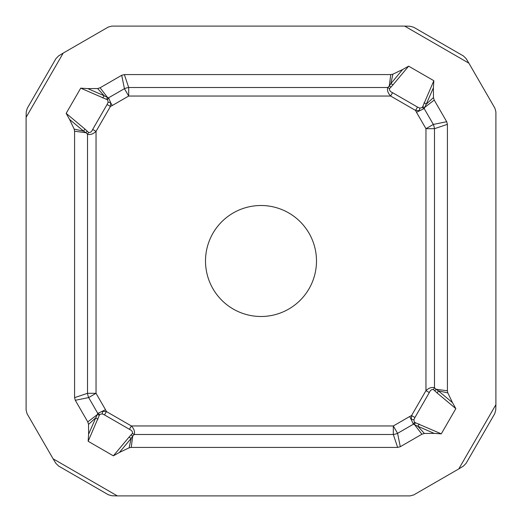 <?xml version="1.0" encoding="UTF-8"?>
<svg xmlns="http://www.w3.org/2000/svg" width="522" height="522" viewBox="0 0 522 522"><rect width="100%" height="100%" fill="white"/><g stroke="black" fill="none" stroke-linecap="round" stroke-linejoin="round"><path stroke-width="0.78" d="M97.966 419.212A6.166 2.995 25.1 0 1 95.767 417.809L97.81 413.417L105.516 409.724L106.442 411.564L104.504 414.925L102.195 413.868L99.689 414.429L88.153 441.279L88.616 434.16L95.767 417.809L88.538 424.386L87.774 421.9L97.555 414.422A6.166 3.452 17.3 0 0 99.408 415.375M99.689 414.429A6.166 3.576 18.1 0 1 97.81 413.417L88.662 397.575L75.292 400.289L87.774 421.9M102.195 413.868A6.166 1.142 106.4 0 1 102.71 411.343L106.442 411.564L131.368 425.959C134.043 428.81 135.015 431.655 134.291 434.48L132.745 435.968L131.224 447.413L129.11 447.817L131.166 438.336L119.394 452.463L129.11 447.817M131.224 447.413L397.64 447.413L393.307 434.48L134.291 434.48A6.166 3.576 -138.1 0 1 132.477 433.364C132.738 431.661 131.72 430.317 129.43 429.312L104.504 414.925M108.132 102.195A6.166 1.142 -163.6 0 1 110.657 102.71L112.276 105.516L110.436 106.442L107.075 104.504L108.132 102.195L107.571 99.689A6.166 3.576 108.1 0 1 108.583 97.81L124.425 88.662L121.711 75.292L100.1 87.774L107.578 97.555L108.583 97.81L110.657 102.71L110.436 106.442L96.041 131.368C93.19 134.043 90.345 135.015 87.52 134.291L86.032 132.745L74.587 131.224L74.183 129.11L83.664 131.166L69.537 119.394L74.183 129.11M74.587 131.224L74.587 397.64L87.52 393.307L87.52 134.291A6.166 3.576 -48.1 0 1 88.636 132.477C90.332 132.738 91.683 131.72 92.688 129.43L107.075 104.504M88.616 434.16L88.538 424.386M74.587 397.64L75.292 400.289M92.688 129.43L96.041 131.368L96.041 393.307L88.662 397.575A12.332 8.365 -105 0 1 87.52 393.307L96.041 393.307L105.516 409.724M131.055 434.819A6.166 3.315 -136.3 0 0 132.745 435.968L131.166 438.336A6.166 2.988 -142.8 0 1 129.025 437.123L132.477 433.364M119.394 452.463L113.365 455.837L129.025 437.123M419.212 424.034A6.166 2.995 -64.9 0 1 417.809 426.233L413.417 424.19L409.724 416.484L411.564 415.558L414.925 417.496L413.868 419.805L414.429 422.311L441.279 433.847L434.16 433.384L417.809 426.233L424.386 433.462L421.9 434.226L414.422 424.445A6.166 3.452 -72.7 0 0 415.375 422.592M129.43 429.312L131.368 425.959L393.307 425.959L397.575 433.338L400.289 446.708L421.9 434.226M413.868 419.805A6.166 1.142 16.4 0 1 411.343 419.29L411.564 415.558L425.959 390.632C428.81 387.957 431.655 386.985 434.48 387.709L435.968 389.255L447.413 390.776L447.817 392.89L438.336 390.834L452.463 402.606L447.817 392.89M447.413 390.776L447.413 124.36L434.48 128.693L434.48 387.709A6.166 3.576 131.9 0 1 433.364 389.523C431.668 389.262 430.317 390.28 429.312 392.57L414.925 417.496M434.16 433.384L424.386 433.462M397.64 447.413L400.289 446.708M414.429 422.311A6.166 3.576 -71.9 0 1 413.417 424.19L397.575 433.338A12.332 8.365 165 0 1 393.307 434.48L393.307 425.959L409.724 416.484M434.819 390.945A6.166 3.315 133.7 0 0 435.968 389.255L438.336 390.834A6.166 2.988 127.2 0 1 437.123 392.975L433.364 389.523M452.463 402.606L455.837 408.635L437.123 392.975M424.034 102.788A6.166 2.995 -154.9 0 1 426.233 104.191L424.19 108.583L416.484 112.276L415.558 110.436L417.496 107.075L419.805 108.132L422.311 107.571L433.847 80.721L433.384 87.84L426.233 104.191L433.462 97.614L434.226 100.1L424.445 107.578A6.166 3.452 -162.7 0 0 422.592 106.625M422.311 107.571A6.166 3.576 -161.9 0 1 424.19 108.583L433.338 124.425L446.708 121.711L434.226 100.1M419.805 108.132A6.166 1.142 -73.6 0 1 419.29 110.657L415.558 110.436L390.632 96.041C387.957 93.19 386.985 90.345 387.709 87.52L389.255 86.032L390.776 74.587L392.89 74.183L390.834 83.664L402.606 69.537L392.89 74.183M390.776 74.587L124.36 74.587L128.693 87.52L387.709 87.52A6.166 3.576 41.9 0 1 389.523 88.636C389.262 90.332 390.28 91.683 392.57 92.688L417.496 107.075M433.384 87.84L433.462 97.614M447.413 124.36L446.708 121.711M429.312 392.57L425.959 390.632L425.959 128.693L433.338 124.425A12.332 8.365 75 0 1 434.48 128.693L425.959 128.693L416.484 112.276M390.945 87.181A6.166 3.315 43.7 0 0 389.255 86.032L390.834 83.664A6.166 2.988 37.2 0 1 392.975 84.877L389.523 88.636M402.606 69.537L408.635 66.163L392.975 84.877M97.614 88.538L87.84 88.616L104.191 95.767L97.614 88.538L100.1 87.774M124.36 74.587L121.711 75.292M392.57 92.688L390.632 96.041L128.693 96.041L124.425 88.662A12.332 8.365 -15 0 1 128.693 87.52L128.693 96.041L112.276 105.516M87.181 131.055A6.166 3.315 -46.3 0 0 86.032 132.745L83.664 131.166A6.166 2.988 -52.8 0 1 84.877 129.025L88.636 132.477M102.788 97.966A6.166 2.995 115.1 0 1 104.191 95.767L107.578 97.555A6.166 3.452 107.3 0 0 106.625 99.408L80.721 88.153L87.84 88.616M69.537 119.394L66.163 113.365L84.877 129.025M316.489 261A55.489 55.489 0 0 0 233.256 212.943A55.489 55.489 0 0 0 233.256 309.057A55.489 55.489 0 0 0 316.489 261M117.346 495.9L111.93 495.763L108.315 494.745L58.608 466.048L55.919 463.425L53.094 458.799L117.346 495.9L410.103 495.9L413.737 494.928L458.799 468.906L495.9 404.654L495.9 111.897L494.928 108.263L468.906 63.201L404.654 26.1L111.897 26.1L108.263 27.072L63.201 53.094L26.1 117.346L26.1 410.103L27.072 413.737L53.094 458.799M26.1 117.346L26.237 111.93L27.255 108.315L55.952 58.608L58.575 55.919L63.201 53.094M495.9 404.654L495.763 410.07L494.745 413.685L466.048 463.392L463.425 466.081L458.799 468.906M404.654 26.1L410.07 26.237L413.685 27.255L463.392 55.952L466.081 58.575L468.906 63.201M107.571 99.689L106.625 99.408M66.163 113.365L80.721 88.153M408.635 66.163L433.847 80.721M455.837 408.635L441.279 433.847M113.365 455.837L88.153 441.279"/></g></svg>
